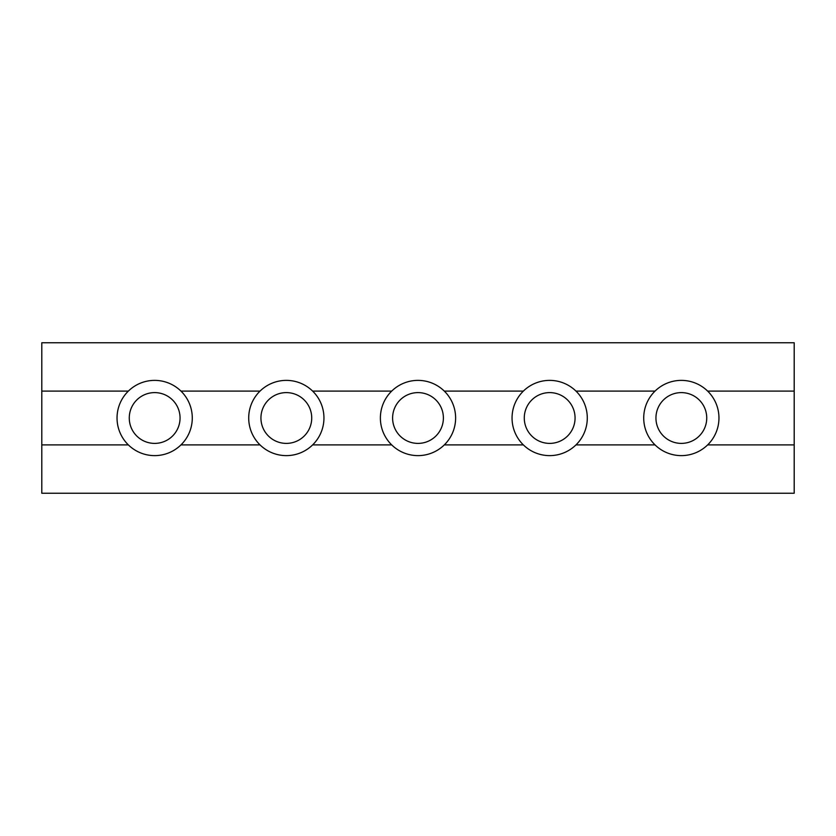 <?xml version="1.0" encoding="UTF-8"?>
<svg xmlns="http://www.w3.org/2000/svg" width="836" height="836" viewBox="0 0 836 836"><rect width="100%" height="100%" fill="white"/><g stroke="black" fill="none" stroke-linecap="round" stroke-linejoin="round"><path stroke-width="1.25" d="M180.053 418A25.393 25.393 0 0 1 154.66 443.393A25.393 25.393 0 0 1 129.267 418A25.393 25.393 0 0 1 154.66 392.606A25.393 25.393 0 0 1 180.053 418M192.28 418A37.62 37.62 0 0 1 128.357 444.898A37.62 37.62 0 0 1 128.357 391.102A37.62 37.62 0 0 1 192.28 418M443.393 418A25.393 25.393 0 0 1 418 443.393A25.393 25.393 0 0 1 392.606 418A25.393 25.393 0 0 1 418 392.606A25.393 25.393 0 0 1 443.393 418M455.62 418A37.62 37.62 0 0 1 391.697 444.898A37.62 37.62 0 0 1 391.697 391.102A37.62 37.62 0 0 1 455.62 418M706.733 418A25.393 25.393 0 0 1 681.34 443.393A25.393 25.393 0 0 1 655.947 418A25.393 25.393 0 0 1 681.34 392.606A25.393 25.393 0 0 1 706.733 418M718.96 418A37.62 37.62 0 0 1 655.037 444.898A37.62 37.62 0 0 1 655.037 391.102A37.62 37.62 0 0 1 718.96 418M575.063 418A25.393 25.393 0 0 1 549.67 443.393A25.393 25.393 0 0 1 524.276 418A25.393 25.393 0 0 1 549.67 392.606A25.393 25.393 0 0 1 575.063 418M587.29 418A37.62 37.62 0 0 1 523.367 444.898A37.62 37.62 0 0 1 523.367 391.102A37.62 37.62 0 0 1 587.29 418M311.724 418A25.393 25.393 0 0 1 286.33 443.393A25.393 25.393 0 0 1 260.936 418A25.393 25.393 0 0 1 286.33 392.606A25.393 25.393 0 0 1 311.724 418M323.95 418A37.62 37.62 0 0 1 260.027 444.898A37.62 37.62 0 0 1 260.027 391.102A37.62 37.62 0 0 1 323.95 418M707.643 444.898L794.2 444.898L794.2 342.76L41.8 342.76L41.8 391.102L128.357 391.102M41.8 391.102L41.8 444.898L128.357 444.898M312.633 444.898L391.697 444.898M575.973 444.898L655.037 444.898M444.303 444.898L523.367 444.898M312.633 391.102L391.697 391.102M444.303 391.102L523.367 391.102M575.973 391.102L655.037 391.102M707.643 391.102L794.2 391.102M180.963 391.102L260.027 391.102M41.8 444.898L41.8 493.24L794.2 493.24L794.2 444.898M180.963 444.898L260.027 444.898"/></g></svg>
